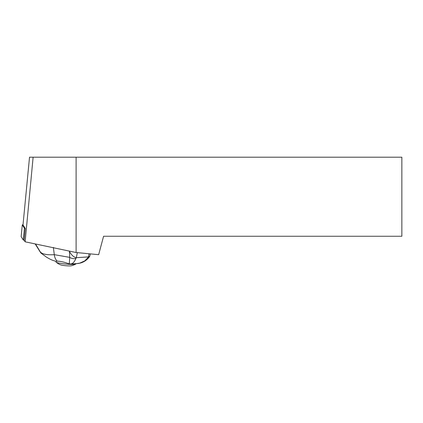 <?xml version="1.0" encoding="UTF-8"?>
<svg xmlns="http://www.w3.org/2000/svg" width="423" height="423" viewBox="0 0 423 423"><rect width="100%" height="100%" fill="white"/><g stroke="black" fill="none" stroke-linecap="round" stroke-linejoin="round"><path stroke-width="0.63" d="M76.103 252.515L98.649 254.683L103.582 236.261L401.85 236.261L401.85 157.197L29.52 157.197L23.011 224.909L25.306 228.536L24.174 240.296L25.131 241.808L76.103 252.515L76.103 157.197M33.121 157.197L25.131 241.808M35.162 243.912L40.143 251.891C41.079 253.351 41.137 253.366 40.317 251.944L35.527 243.992M76.669 263.608L79.767 263.111L84.753 260.896L88.592 256.904L76.219 257.692L76.003 258.294C74.358 262.16 72.481 264.058 70.382 264L69.287 263.904C64.254 262.07 60.251 261.165 57.274 261.187L56.471 261.292M57.274 261.187C55.651 259.738 54.657 257.559 54.287 254.651C50.062 254.974 42.871 254.91 40.317 251.944C41.137 253.366 41.079 253.351 40.143 251.891M76.537 263.619L70.662 263.994M69.287 263.904L69.716 257.374L54.287 254.651L53.367 247.423M69.113 251.045L69.457 251.458C71.424 255.053 73.676 257.131 76.219 257.692M88.592 256.904L89.782 256.206L90.411 253.89M88.185 257.517A4.997 0.375 37.6 0 0 88.74 257.718C85.504 261.419 81.459 263.381 76.611 263.614M69.457 251.458L69.716 257.374A4.997 2.982 17.1 0 0 76.003 258.294M75.928 263.656L75.907 263.883A9.993 1.126 -174.5 0 1 75.759 264.058A9.993 1.126 -174.5 0 1 60.166 263.302A9.993 1.126 -174.5 0 1 56.132 262.17A9.993 1.126 -174.5 0 1 56.016 261.974L56.09 261.197M75.759 264.058A17.486 17.486 0 0 1 71.143 265.803A5.748 0.645 -174.5 0 1 62.424 265.284A5.748 0.645 -174.5 0 1 60.33 264.761A17.486 17.486 0 0 1 56.132 262.17M23.027 224.75L22.282 224.856L21.155 236.637L23.291 240.015L24.423 228.256L25.285 228.51M22.287 224.877L24.423 228.256M21.155 236.637L23.291 240.015L24.18 240.275L23.291 240.015M76.325 257.681L77.335 252.631M88.492 256.904L89.121 253.763M56.069 261.414C52.981 260.446 51.188 260.002 46.281 257.01L40.941 253.06M89.782 256.206L88.74 257.723M69.948 263.994L70.646 263.994M22.282 224.856L21.15 236.616"/></g></svg>
